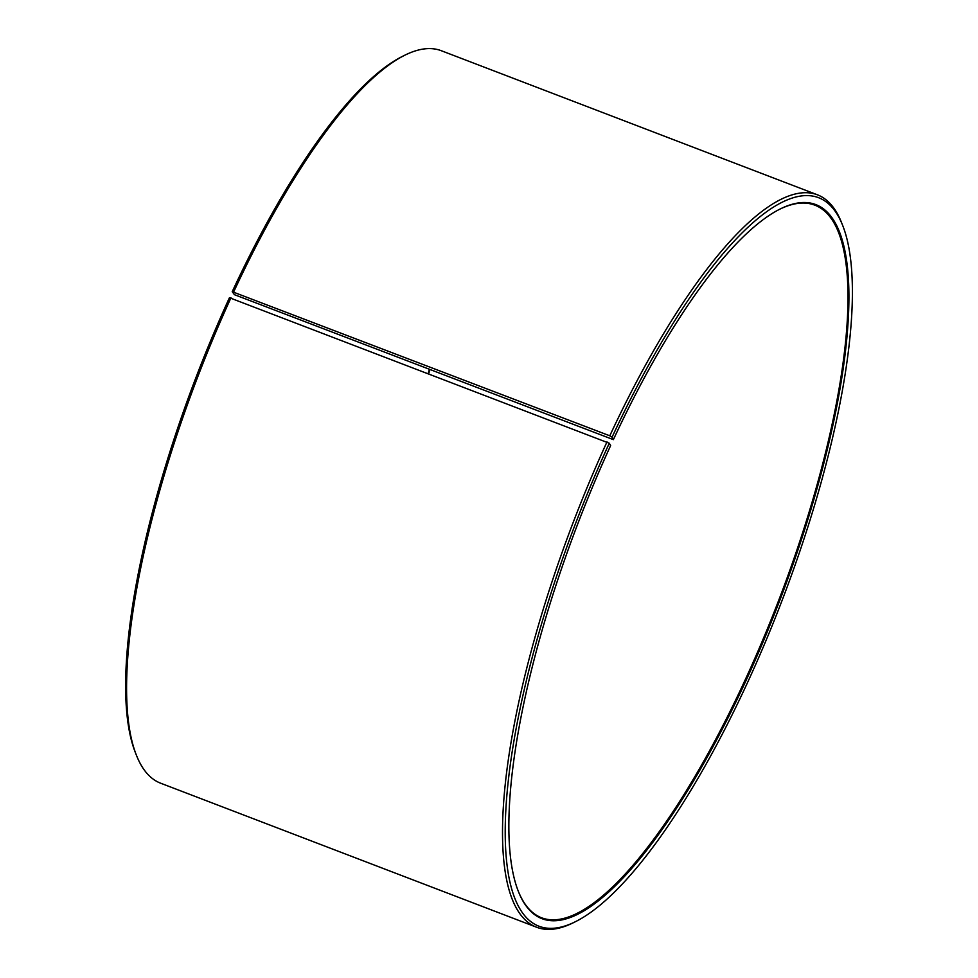<?xml version="1.0" encoding="UTF-8"?>
<svg xmlns="http://www.w3.org/2000/svg" width="978" height="978" viewBox="0 0 978 978"><rect width="100%" height="100%" fill="white"/><g stroke="black" fill="none" stroke-linecap="round" stroke-linejoin="round"><path stroke-width="1.47" d="M779.527 209.316A381.603 107.739 -69 0 1 814.698 205.123A381.603 107.739 -69 0 1 743.586 683.316A381.603 107.739 -69 0 1 541.653 917.816A381.603 107.739 -69 0 1 518.291 891.202M232.226 291.688L234.439 294.684L613.377 439.648L612.069 437.203L609.795 435.797L232.226 291.688A390.088 110.135 -69 0 1 402.202 56.504L404.66 55.281A392.202 110.734 -69 0 1 441.31 50.722L817.351 194.781A392.202 110.734 -69 0 1 841.569 222.666L842.584 225.221A390.088 110.135 -69 0 1 745.798 686.311A390.088 110.135 -69 0 1 575.822 921.496A390.088 110.135 -69 0 1 609.282 443.242L229.451 297.715A390.088 110.135 -69 0 0 135.453 752.779L136.455 755.334A392.202 110.734 -69 0 1 230.967 297.801M233.766 291.737A392.202 110.734 -69 0 1 404.66 55.281M609.795 435.797A392.202 110.734 -69 0 1 817.351 194.781M612.069 437.203A390.088 110.135 -69 0 1 842.584 225.221M613.377 439.648A382.459 107.983 -69 0 1 780.016 209.072A382.459 107.983 -69 0 1 847.669 328.302A382.459 107.983 -69 0 1 744.49 683.879A382.459 107.983 -69 0 1 518.487 891.716A382.459 107.983 -69 0 1 610.639 445.552L609.282 443.242M575.822 921.496L573.365 922.719A392.202 110.734 -69 0 1 536.714 927.278A392.202 110.734 -69 0 1 607.008 441.873M536.714 927.278L160.685 783.219A392.202 110.734 -69 0 1 136.455 755.334M429.415 369.378A382.459 107.983 -69 0 1 428.181 373.364M429.941 369.586A381.603 107.739 -69 0 1 428.719 373.559"/></g></svg>
